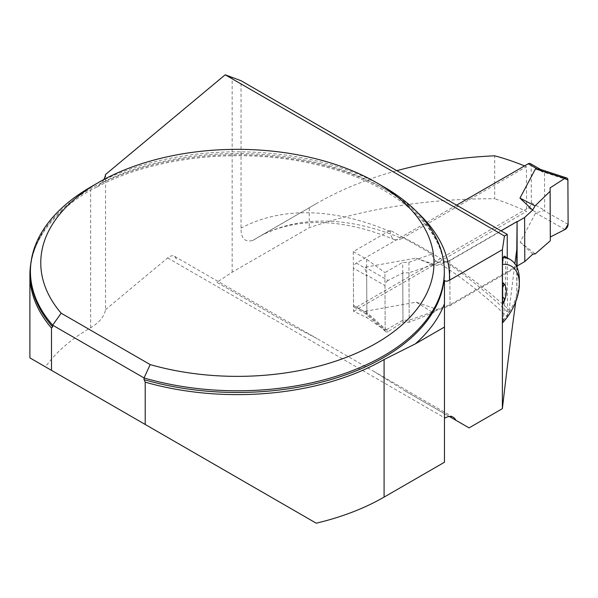 <?xml version="1.0" encoding="UTF-8"?>
<svg xmlns="http://www.w3.org/2000/svg" width="598" height="598" viewBox="0 0 598 598"><rect width="100%" height="100%" fill="white"/><g stroke="black" fill="none" stroke-linecap="round" stroke-linejoin="round"><path stroke-width="0.45" stroke-dasharray="2.99 2.24" d="M105.547 174.474L105.547 309.659A51.742 29.87 180 0 1 90.672 327.704A207.476 119.787 0 0 0 45.47 366.873L316.237 523.205M103.873 179.527A51.742 29.87 180 0 1 101.712 183.063L96.928 186.935L90.672 190.134A207.476 119.787 0 0 0 42.443 233.811A207.476 119.787 0 0 0 30.924 262.948M469.071 427.884L405.414 391.129L373.668 371.291L316.903 338.52L290.322 324.684L216.887 282.293L232.159 272.202L309.256 227.689C365.901 208.321 427.72 198.663 494.71 198.73L494.71 155.816M515.768 301.601L516.777 294.276L517.098 266.917L450.01 305.653L409.189 320.184L402.962 320.169L385.172 330.44L384.91 272.628L402.701 262.358L408.927 262.335L409.189 320.184M408.927 262.335L431.868 254.038L390.24 230.282L353.291 251.616L353.56 311.311A460.744 266.013 60 0 1 366.88 317.695L385.172 330.44M353.56 311.311L526.606 211.4A460.744 266.013 -120 0 0 494.71 198.73M444.471 280.492L444.471 462.247M216.887 282.293L290.322 324.684M105.547 309.659L167.642 257.94C170.266 255.809 172.53 255.249 174.414 256.25L176.522 258.986M232.159 272.202L232.159 77.232M91.031 186.815A206.96 119.488 180 0 1 383.722 186.815M501.019 230.813L449.801 260.377L446.302 261.61A358.815 207.162 60 0 1 509.13 309.951L514.893 263.755M449.801 260.377L450.01 305.653M431.868 254.038L432.982 258L435.942 261.147L439.268 262.373L443.88 262.268L446.302 261.61M509.13 309.951L508.248 315.766M507.515 316.791L507.246 257.828M252.745 240.478A358.815 207.162 60 0 1 256.998 237.899L315.961 203.858L252.745 240.478C244.791 242.444 240.889 238.318 241.039 228.1L241.039 80.715M394.673 239.753C361.827 226.074 331.77 220.535 304.502 223.144C286.898 224.848 271.058 229.767 256.998 237.899A358.815 207.162 60 0 1 402.013 238.52L398.163 239.985L394.359 239.619L392.109 237.892L390.569 234.543L390.24 230.282M402.013 238.52L526.404 166.707L526.606 211.4M526.404 166.707A358.815 207.162 -120 0 0 524.521 165.923M315.961 203.858C340.269 189.865 367.224 178.802 396.84 170.669M309.256 207.85L309.256 227.689M353.291 251.616L366.611 259.233L384.91 272.628M366.611 259.233L366.88 317.695M402.962 320.169L402.701 262.358M504.308 256.131C506.648 256.475 506.035 291.159 503.172 320.521L502.47 322.89M502.537 283.527L502.709 283.108L502.798 283.527M516.777 266.895L516.777 294.276M405.414 391.129L449.33 416.492M519.341 279.685A43.983 25.393 -60 0 1 503.172 320.521M456.573 205.151L356.273 263.06A4.141 2.399 119.7 0 0 353.366 268.136L366.686 275.753L364.825 267.941L365.169 267.201L415.991 258.127L436.936 265.348L449.801 260.698L517.098 221.843M353.366 268.136L353.53 305.406A4.141 2.399 119.7 0 0 354.405 307.312A4.141 2.399 119.7 0 0 356.475 307.11L528.43 207.835A4.141 2.399 119.7 0 0 531.338 202.752L531.174 165.482A4.141 2.399 119.7 0 0 530.299 163.575M532.848 254.143L520.155 242.153L535.696 212.918L544.666 210.369L544.494 173.091L540.106 169.301M517.098 266.013L450.002 304.748L437.138 309.398L416.193 302.177L365.371 311.252L365.318 313.539M353.53 305.406L366.858 313.023L366.686 275.753M366.858 313.023L365.371 313.576M450.002 304.748L449.801 260.698M415.991 258.127L433.079 264.772L436.936 265.348M433.079 264.772L408.98 272.748L409.204 322.232L433.296 312.769L437.138 309.398M408.98 272.748L402.753 272.95L388.05 280.44L365.169 267.201M416.193 302.177L433.296 312.769M365.371 311.252L388.281 331.546L402.97 322.068L409.204 322.232M520.155 242.153L535.262 253.896M565.02 229.505L535.696 212.918M388.05 280.44A4.141 2.399 119.7 0 0 384.97 285.612L366.297 274.811M384.97 285.612L385.172 329.947L366.469 313.389M402.753 272.95L402.97 322.068M388.281 331.546A4.141 2.399 -60.3 0 1 385.807 331.681A4.141 2.399 -60.3 0 1 385.172 329.947M567.898 179.998L543.993 172.217M568.1 224.332L544.165 210.795M90.672 327.704L90.672 190.134M96.966 187.01C153.507 156.594 241.323 147.153 313.397 163.957C392.019 180.932 445.787 227.509 444.336 272.994A206.96 119.488 0 0 0 237.376 153.507A206.96 119.488 0 0 0 30.416 272.994C30.416 259.667 34.43 246.608 42.443 233.811M101.712 183.063A212.133 122.478 180 0 1 418.181 213.157M507.246 311.767A375.372 216.723 -120 0 0 401.265 236.584M390.247 231.62A375.372 216.723 -120 0 0 241.039 228.1M167.642 257.94L444.942 418.039M356.273 263.06L364.825 267.941M356.475 307.11L365.019 311.992M528.43 207.835L536.974 212.716M531.174 165.482L544.494 173.091M531.338 202.752L544.666 210.369M435.942 261.147C460.325 276.104 484.231 294.762 507.65 317.112M174.616 256.363L316.903 338.513M373.675 371.291L453.224 417.217M502.709 283.108L503.837 283.758M354.405 307.312L365.415 313.606M540.599 169.458L541.31 169.869M385.807 331.681L365.251 313.487"/><path stroke-width="0.9" d="M444.471 303.762A212.133 122.478 180 0 1 415.341 343.872L384.088 359.533A207.476 119.787 0 0 1 145.209 382.152L145.209 424.46L316.237 523.205A207.476 119.787 0 0 0 384.088 497.11L444.471 462.247L444.471 280.492L445.517 281.165L447.177 281.157L449.449 280.245L502.38 249.687L502.38 408.658L469.071 427.884L455.796 420.222A16.557 9.561 120 0 0 453.224 417.217A16.557 9.561 120 0 0 444.942 418.039L444.471 418.308M45.47 366.873L29.9 357.888L51.495 370.356L51.495 328.048A207.476 119.787 0 0 1 29.9 274.833A207.476 119.787 0 0 1 30.924 262.948M145.209 424.46L51.495 370.356M502.38 408.658C506.73 370.767 511.193 335.082 515.768 301.601M415.341 343.872L444.471 327.061M507.246 257.828L507.246 234.409L241.039 80.715L225.199 74.795L105.547 174.474A51.742 29.87 180 0 1 103.873 179.527M145.209 382.152L144.051 379.64L144.051 377.951A206.96 119.488 180 0 0 444.336 271.305A206.96 119.488 180 0 0 383.722 186.815L376.404 182.592A196.615 113.515 0 0 0 98.349 182.592A196.615 113.515 0 0 0 61.16 313.195L150.18 364.593A196.615 113.515 0 0 0 397.117 329.035A196.615 113.515 0 0 0 376.404 182.592M52.654 326.874A206.96 119.488 0 0 1 30.416 272.994L30.416 271.305A206.96 119.488 180 0 0 52.654 325.185L52.654 326.874L51.495 328.048M30.416 271.305A206.96 119.488 180 0 1 91.031 186.815L98.349 182.592M150.18 364.593L144.051 377.951L52.654 325.185L61.16 313.195M514.893 263.755L516.777 249.62L517.098 221.529L501.019 230.813M517.098 266.917L517.098 221.529M508.248 315.766L507.515 316.791M225.199 74.795L504.45 236.023L502.38 249.687M524.521 165.923A358.815 207.162 -120 0 0 494.71 155.816C460.281 157.319 427.66 162.275 396.84 170.669M502.47 282.353L502.47 264.413A38.803 22.403 -60 0 1 519.341 283.908A38.803 22.403 -60 0 1 502.47 322.89L502.47 304.95A20.369 11.758 120 0 0 504.331 300.988A20.369 11.758 120 0 0 504.331 284.17A20.369 11.758 120 0 0 502.47 282.353L502.537 283.527L503.905 283.796M502.716 297.116L502.47 304.95M504.331 284.17L502.671 287.511L502.671 297.086L503.897 298.021L504.525 300.189L502.537 302.917M502.671 287.511L502.798 283.527M502.47 264.413L503.172 257.521L504.308 256.131L510.229 259.554A43.983 25.393 -60 0 1 519.341 279.685L519.341 283.908M504.45 236.023L507.246 234.409M516.777 249.62L516.777 266.895M449.33 416.492L455.796 420.222M503.172 257.521A43.983 25.393 -60 0 1 510.229 259.554M540.599 169.458L530.299 163.575A4.141 2.399 119.7 0 0 528.228 163.785L456.573 205.151M517.098 221.843L524.603 217.508L532.646 210.092L519.961 198.102L535.494 168.868L540.106 169.301M524.603 217.508L524.805 261.558L532.848 254.143L535.262 253.896L550.324 240.762L550.1 191.27L535.046 205.906L532.646 210.092M524.805 261.558L517.098 266.013M519.961 198.102L535.046 205.906M535.494 168.868L564.789 178.406L550.1 187.877L550.1 191.27M564.789 178.406A4.141 2.399 -60.3 0 1 566.762 177.98A4.141 2.399 -60.3 0 1 567.898 179.998L568.1 224.332A4.141 2.399 119.7 0 1 565.02 229.505L550.317 237.002L550.324 240.762M550.1 187.877L550.317 237.002L565.02 229.505L568.1 224.332L567.898 179.998L564.789 178.406L550.1 187.877L550.317 237.002M384.088 359.533L384.088 497.11M144.051 379.64A206.96 119.488 0 0 0 444.336 272.994L444.336 271.305M418.181 213.157A212.133 122.478 180 0 1 449.449 280.245M528.228 163.785L536.78 168.666M29.9 357.888L29.9 274.833M566.762 177.98L539.635 169.144"/></g></svg>
